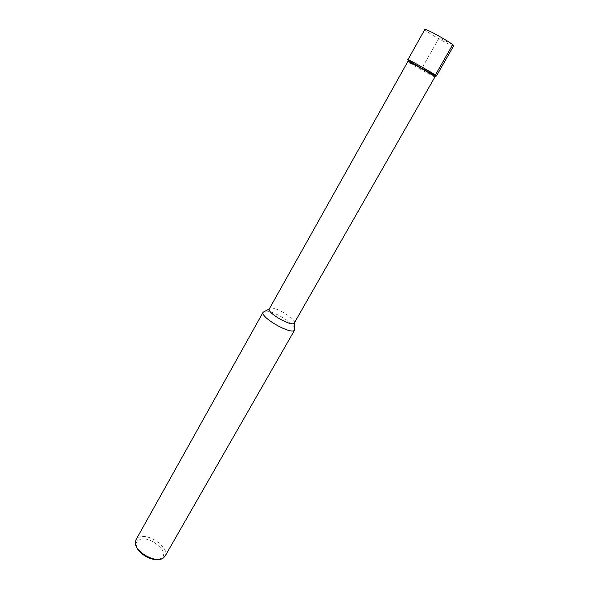 <?xml version="1.0" encoding="UTF-8"?>
<svg xmlns="http://www.w3.org/2000/svg" width="589" height="589" viewBox="0 0 589 589"><rect width="100%" height="100%" fill="white"/><g stroke="black" fill="none" stroke-linecap="round" stroke-linejoin="round"><path stroke-width="0.44" stroke-dasharray="2.94 2.21" d="M434.991 76.842L434.616 76.769C432.193 75.996 413.692 65.622 409.068 62.463L407.86 61.499M436.051 75.863C433.475 75.053 414.015 64.157 409.156 60.8L408.155 60.078M294.345 322.949C296.834 319.856 278.104 307.767 271.367 308.069L269.35 308.805M294.485 327.653C291.953 321.785 272.898 310.778 265.808 311.088L263.202 312.06M165.023 556.244C170.324 548.418 149.407 532.964 139.365 537.161L135.978 539.804M158.198 559.417L161.239 558.343C170.663 552.938 150.166 535.158 139.762 539.509C137.458 540.356 136.25 541.902 136.125 544.148L136.773 547.299M409.156 60.8L407.89 59.769M453.685 45.802C453.663 47.26 431.177 35.031 425.994 30.753L424.838 29.487M435.367 75.031L422.166 67.86L439.247 37.667L452.705 44.676M136.125 544.148L135.315 542.292M161.231 558.35L163.234 558.092"/><path stroke-width="0.88" d="M407.86 61.499C407.463 60.431 436.096 76.636 434.991 76.842L294.25 323.089C291.975 327.138 266.972 312.987 269.276 308.96L407.86 61.499M408.125 61.528L408.155 60.078C403.472 56.323 441.684 77.947 436.051 75.863L434.829 76.636M294.721 329.892L165.023 556.244L163.249 558.077C155.916 563.783 134.233 551.532 135.315 542.292L135.978 539.804L263.114 312.236C260.029 317.405 291.761 335.362 294.61 330.054L294.485 327.653M136.773 547.299C139.232 553.991 151.196 560.765 158.198 559.417M436.456 75.937L453.685 45.809C455.275 44.882 424.809 27.639 424.838 29.487L407.89 59.769C407.478 58.62 437.642 75.686 436.456 75.937C436.743 76.835 414.568 64.54 409.156 60.8M452.705 44.676L435.367 75.031M263.114 312.236L269.276 308.96M294.61 330.054L294.25 323.081"/></g></svg>
